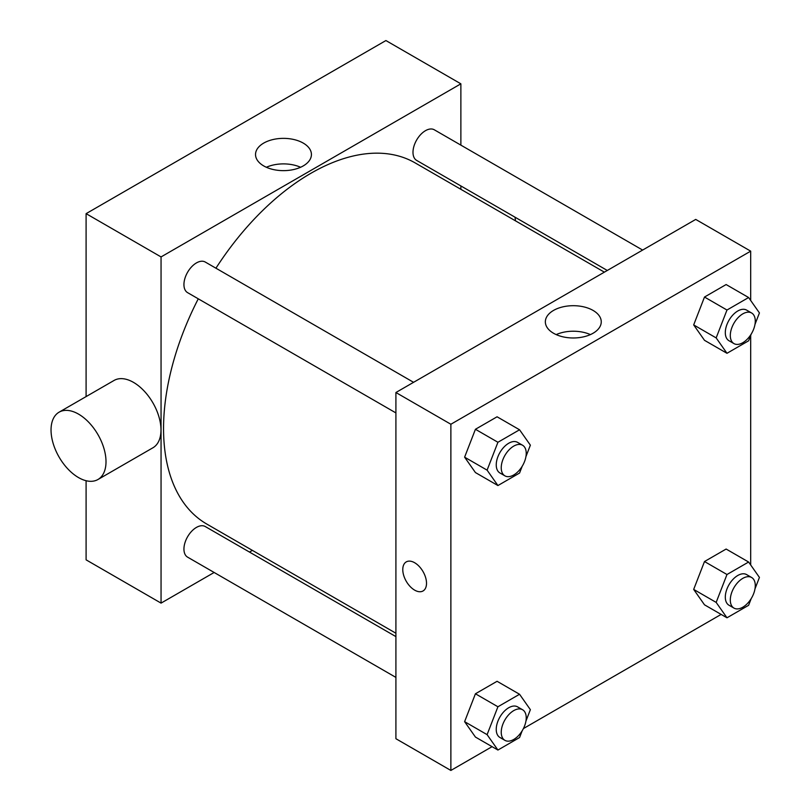 <?xml version="1.0" encoding="UTF-8"?>
<svg xmlns="http://www.w3.org/2000/svg" width="811" height="811" viewBox="0 0 811 811"><rect width="100%" height="100%" fill="white"/><g stroke="black" fill="none" stroke-linecap="round" stroke-linejoin="round"><path stroke-width="1.22" d="M86.098 396.589L86.098 213.648L385.914 40.55L460.871 83.827L460.871 145.128M214.145 572.475L161.054 603.12L86.098 559.843L86.098 480.72M252.393 550.385L249.474 552.068M395.91 412.921L187.594 292.649A17.67 10.198 -60 0 1 187.594 272.253A17.67 10.198 -60 0 1 205.264 262.044L413.569 382.316M395.91 677.408L187.594 557.147A17.67 10.198 -60 0 1 187.594 536.75A17.67 10.198 -60 0 1 205.264 526.542L395.91 636.615M460.871 185.932L460.871 189.308M161.054 603.12L161.054 256.925L460.871 83.827M607.297 270.469L416.651 160.406A17.67 10.198 -60 0 1 416.651 139.999A17.67 10.198 -60 0 1 434.321 129.801L642.636 250.072M395.91 633.239L206.724 524.018A208.468 120.363 -60 0 1 198.269 298.813M215.929 268.208A208.468 120.363 -60 0 1 415.191 162.93L604.377 272.161M59.091 412.181L114.057 380.45A38.867 22.444 60 0 1 152.924 402.885A38.867 22.444 60 0 1 152.924 447.773L97.959 479.504A38.867 22.444 -120 0 0 97.959 434.625A38.867 22.444 -120 0 0 59.091 412.181A38.867 22.444 -120 0 0 53.131 443.333A38.867 22.444 -120 0 0 78.525 477.578A38.867 22.444 -120 0 0 97.959 479.504M161.054 256.925L86.098 213.648M303.243 143.091A27.949 16.139 180 0 1 311.424 154.506A27.949 16.139 180 0 1 283.475 170.645A27.949 16.139 180 0 1 255.526 154.506A27.949 16.139 180 0 1 272.78 139.593A27.949 16.139 180 0 1 303.243 143.091M300.587 167.269A27.949 16.139 0 0 0 266.363 167.269M514.965 217.166A38.867 22.444 60 0 1 515.512 220.856M492.074 746.667L450.875 770.45L395.91 738.72L395.91 392.514L695.726 219.416L750.692 251.157L750.692 300.475M721.131 614.414L523.419 728.572M704.495 340.316L693.679 324.917L704.495 297.039L726.129 284.549L704.495 297.039L693.679 324.917L704.495 340.316L726.98 353.292L716.164 337.903L726.98 310.025L748.614 297.525L759.431 312.924L754.99 324.37M475.428 737.057L464.612 721.668L475.428 693.78L497.072 681.291L475.428 693.78L464.612 721.668L475.428 737.057L497.924 750.043L487.097 734.644L497.924 706.766L519.557 694.267L530.374 709.666L525.933 721.111M750.692 335.46L750.692 564.973M450.875 770.45L450.875 424.254L750.692 251.157M704.495 604.813L693.679 589.415L704.495 561.536L726.129 549.047L704.495 561.536L693.679 589.415L704.495 604.813L726.98 617.789L716.164 602.401L726.98 574.512L748.614 562.023L759.431 577.412L754.99 588.867M475.428 472.56L464.612 457.171L475.428 429.283L497.072 416.793L475.428 429.283L464.612 457.171L475.428 472.56L497.924 485.546L487.097 470.147L497.924 442.269L519.557 429.779L530.374 445.168L525.933 456.613M450.875 424.254L395.91 392.514M553.528 333.25A27.949 16.139 180 0 1 545.347 321.835A27.949 16.139 180 0 1 573.296 305.696A27.949 16.139 180 0 1 601.255 321.835A27.949 16.139 180 0 1 583.991 336.747A27.949 16.139 180 0 1 553.528 333.25M426.515 583.281A16.788 9.691 60 0 1 423.038 590.966A16.788 9.691 60 0 1 406.25 581.274A16.788 9.691 60 0 1 406.25 561.901A16.788 9.691 60 0 1 419.186 566.392A16.788 9.691 60 0 1 426.515 583.281M423.038 590.966A16.788 9.691 60 0 1 406.25 581.274A16.788 9.691 60 0 1 406.25 561.901M556.194 334.598A27.949 16.139 180 0 1 590.408 334.598M522.172 466.315L519.557 473.046L497.924 485.546M522.568 445.239L517.57 442.36A17.67 10.198 120 0 0 503.955 447.094A17.67 10.198 120 0 0 496.241 464.875A17.67 10.198 120 0 0 499.9 472.955L504.898 475.844A17.67 10.198 120 0 0 522.568 465.646A17.67 10.198 120 0 0 522.568 445.239A17.67 10.198 120 0 0 508.953 449.973A17.67 10.198 120 0 0 501.239 467.754A17.67 10.198 120 0 0 504.898 475.844M487.097 470.147L464.612 457.171M497.924 442.269L475.428 429.283M519.557 429.779L497.072 416.793M751.229 334.061L748.614 340.802L726.98 353.292M751.625 312.995L746.627 310.116A17.67 10.198 120 0 0 733.012 314.84A17.67 10.198 120 0 0 725.308 332.622A17.67 10.198 120 0 0 728.967 340.711L733.965 343.6A17.67 10.198 120 0 0 751.625 333.392A17.67 10.198 120 0 0 751.625 312.995A17.67 10.198 120 0 0 738.01 317.73A17.67 10.198 120 0 0 730.305 335.511A17.67 10.198 120 0 0 733.965 343.6M716.164 337.903L693.679 324.917M726.98 310.025L704.495 297.039M748.614 297.525L726.129 284.549M522.172 730.812L519.557 737.544L497.924 750.043M522.568 709.737L517.57 706.857A17.67 10.198 120 0 0 503.955 711.592A17.67 10.198 120 0 0 496.241 729.363A17.67 10.198 120 0 0 499.9 737.452L504.898 740.342A17.67 10.198 120 0 0 522.568 730.143A17.67 10.198 120 0 0 522.568 709.737A17.67 10.198 120 0 0 508.953 714.471A17.67 10.198 120 0 0 501.239 732.252A17.67 10.198 120 0 0 504.898 740.342M487.097 734.644L464.612 721.668M497.924 706.766L475.428 693.78M519.557 694.267L497.072 681.291M751.229 598.559L748.614 605.3L726.98 617.789M751.625 577.493L746.627 574.604A17.67 10.198 120 0 0 733.012 579.338A17.67 10.198 120 0 0 725.308 597.119A17.67 10.198 120 0 0 728.967 605.209L733.965 608.098A17.67 10.198 120 0 0 751.625 597.889A17.67 10.198 120 0 0 751.625 577.493A17.67 10.198 120 0 0 738.01 582.227A17.67 10.198 120 0 0 730.305 600.008A17.67 10.198 120 0 0 733.965 608.098M716.164 602.401L693.679 589.415M726.98 574.512L704.495 561.536M748.614 562.023L726.129 549.047"/></g></svg>

